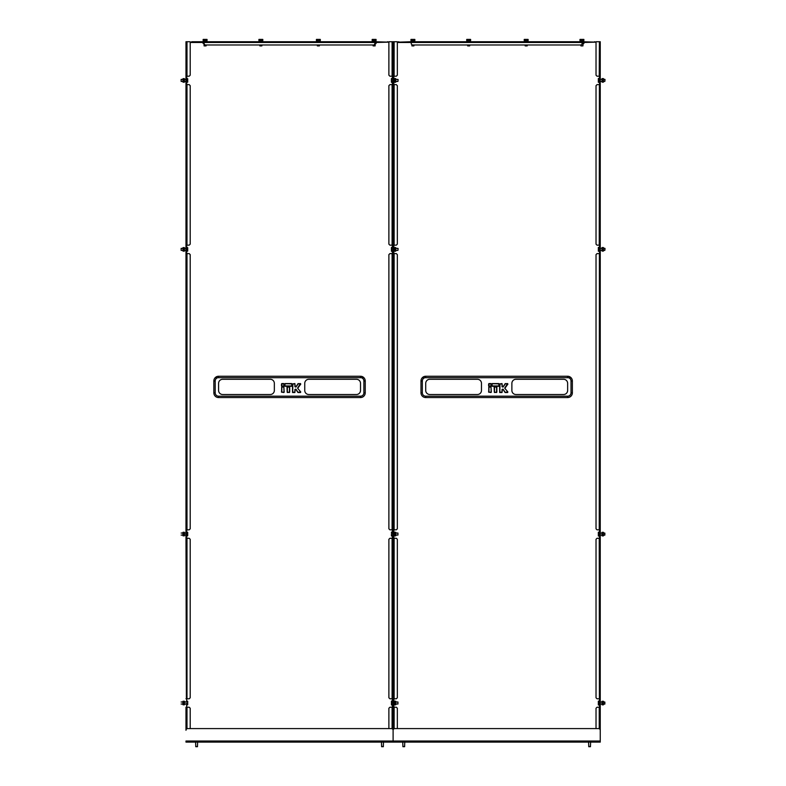<?xml version="1.0" encoding="UTF-8"?>
<svg xmlns="http://www.w3.org/2000/svg" width="786" height="786" viewBox="0 0 786 786"><rect width="100%" height="100%" fill="white"/><g stroke="black" fill="none" stroke-linecap="round" stroke-linejoin="round"><path stroke-width="1.18" d="M191.617 41.737L204.222 41.737M185.977 698.783L186.822 698.783L186.822 538.282L185.977 538.282L186.38 698.783M185.977 529.833L186.822 529.833L186.822 253.603L185.977 253.603L185.977 538.282M185.977 245.153L186.822 245.153L186.822 84.642L185.977 84.642L185.977 253.603M185.977 76.203L186.822 76.203L186.822 41.737L185.977 41.737L185.977 84.642M393.953 728.818L393.953 707.233L393.108 707.233L393.108 741.021L393.108 707.233L393.108 741.021L600.249 741.021L600.249 707.233L600.249 730.282A1.69 1.69 0 0 0 598.559 728.593L394.798 728.593A1.69 1.69 0 0 0 393.108 730.282A1.69 1.69 0 0 0 391.418 728.593L187.667 728.593A1.69 1.69 0 0 0 185.977 730.282L185.977 707.233M297.914 383.725L300.488 383.578L300.763 384.118L297.796 388.186L300.488 383.755L298.051 383.823L295.762 386.909L295.064 386.732L294.897 383.755L292.697 383.922L292.53 392.509L292.53 383.922L294.897 383.578L295.231 386.732L296.037 386.928L298.189 383.922L296.037 386.928M270.286 379.294L222.644 379.294A4.058 4.058 0 0 0 218.587 383.352L218.587 390.445A4.058 4.058 0 0 0 222.644 394.503L270.286 394.503A4.058 4.058 0 0 0 274.343 390.445L274.343 383.352A4.058 4.058 0 0 0 270.286 379.294M356.451 379.294L308.81 379.294A4.058 4.058 0 0 0 304.752 383.352L304.752 390.445A4.058 4.058 0 0 0 308.81 394.503L356.451 394.503A4.058 4.058 0 0 0 360.509 390.445L360.509 383.352A4.058 4.058 0 0 0 356.451 379.294M361.255 377.693A3.38 3.38 0 0 1 363.879 380.984L363.879 392.813A3.38 3.38 0 0 1 360.509 396.193L218.587 396.193A3.38 3.38 0 0 1 215.207 392.813L215.207 380.984A3.38 3.38 0 0 1 217.83 377.693M204.124 41.737L374.961 41.737L374.961 43.967L373.949 44.979L205.136 44.979L204.124 43.967L204.124 41.737M376.042 42.473L388.481 42.139L374.961 41.737M387.469 41.737L388.481 42.139M191.617 42.139L204.124 42.139M374.961 42.139L387.469 42.139M190.202 42.473L203.152 42.473M393.108 698.783L393.108 41.737L393.108 76.203L393.953 76.203L393.953 41.737L392.263 41.737L392.263 76.203L393.108 76.203L393.108 41.737L393.108 245.153L393.953 245.153L393.953 84.642L392.263 84.642L392.263 245.153L393.108 245.153L393.108 84.642L393.108 529.833L393.953 529.833L393.953 253.603L392.263 253.603L392.263 529.833L393.108 529.833L393.108 253.603L393.108 698.783L393.953 698.783L393.953 538.282L392.263 538.282L392.263 698.783L393.108 698.783L393.108 538.282L393.108 698.783M392.705 698.783L392.705 707.233M392.705 529.833L392.705 538.282M392.705 245.153L392.705 253.603M392.705 76.203L392.705 84.642M186.38 84.642L186.38 76.203M186.38 253.603L186.38 245.153M186.38 538.282L186.38 529.833M292.078 385.946L284.984 386.113L284.984 383.755L291.744 383.755L292.078 385.946L291.744 383.578L284.984 383.578L284.984 385.946L291.744 385.946L291.744 383.922L284.984 383.578M295.762 387.076L294.897 386.732L294.897 383.922L292.864 383.922L292.697 392.342L294.897 392.342L295.064 389.443L295.9 389.345L295.231 389.443L294.897 392.509L292.53 392.509M300.763 384.118L298.189 383.578M292.864 392.175L294.897 392.175L294.897 389.443L295.762 389.099L297.815 392.371L300.488 392.509L300.763 391.978L297.658 388.284M297.815 392.371L296.037 389.247L297.953 392.273L300.763 391.978M287.008 387.076L289.543 387.076L289.376 392.342L287.175 392.175L287.008 387.076L287.352 392.509L289.71 392.175L289.376 387.076L287.352 387.076L287.352 392.175L289.376 392.509M284.198 392.175L283.854 386.909L284.021 392.175L281.663 392.175L281.663 387.076L283.854 386.909L281.83 386.732L281.486 392.175L284.198 392.175L283.854 387.076L281.83 387.076L281.83 392.175L283.854 392.509M281.83 386.113L284.021 385.946L283.854 383.755L281.663 383.922L281.83 386.113L283.854 385.946L283.854 383.922L281.83 383.922L281.83 386.113M600.249 741.021L600.249 742.102L185.977 742.102L185.977 741.021L393.108 741.021L393.108 742.102L393.108 707.233L392.263 707.233L392.263 728.818M392.263 741.699L393.108 741.699M388.883 697.772L388.883 539.294L389.905 538.282L392.096 538.282L392.096 698.783L389.905 698.783L388.883 697.772M388.883 528.821L388.883 254.615L389.905 253.603L392.096 253.603L392.096 529.833L389.905 529.833L388.883 528.821M388.883 244.141L388.883 85.664L389.905 84.642L392.096 84.642L392.096 245.153L389.905 245.153L388.883 244.141M388.883 728.593L388.883 708.245L389.905 707.233L392.096 707.233L392.096 728.73M388.883 75.181L388.883 41.737L392.096 41.737L392.096 76.203L389.905 76.203L388.883 75.181M186.989 728.73L186.989 707.233L186.822 728.818L186.4 707.233M186.989 707.233L189.19 707.233L190.202 708.245L190.202 728.593M190.202 539.294L190.202 697.772L189.19 698.783L186.989 698.783L186.989 538.282L189.19 538.282L190.202 539.294M186.989 538.282L186.989 698.783M190.202 254.615L190.202 528.821L189.19 529.833L186.989 529.833L186.989 253.603L189.19 253.603L190.202 254.615M186.989 253.603L186.989 529.833M190.202 85.664L190.202 244.141L189.19 245.153L186.989 245.153L186.989 84.642L189.19 84.642L190.202 85.664M186.989 84.642L186.989 245.153M190.202 41.737L190.202 75.181L189.19 76.203L186.989 76.203L186.989 41.737L190.202 41.737M186.989 41.737L186.989 76.203M363.898 377.693L215.187 377.693M411.255 41.737L582.102 41.737L582.102 43.967L581.09 44.979L412.267 44.979L411.255 43.967L411.255 41.737L398.757 42.139L411.255 42.139M505.044 383.725L507.628 383.578L507.903 384.118L504.936 388.186L507.628 383.755L505.182 383.823L502.902 386.909L502.195 386.732L502.028 383.755L499.837 383.922L499.66 392.509L499.66 383.922L502.028 383.578L502.362 386.732L503.178 386.928L505.319 383.922L503.178 386.928M477.416 379.294L429.775 379.294A4.058 4.058 0 0 0 425.717 383.352L425.717 390.445A4.058 4.058 0 0 0 429.775 394.503L477.416 394.503A4.058 4.058 0 0 0 481.474 390.445L481.474 383.352A4.058 4.058 0 0 0 477.416 379.294M563.582 379.294L515.94 379.294A4.058 4.058 0 0 0 511.882 383.352L511.882 390.445A4.058 4.058 0 0 0 515.94 394.503L563.582 394.503A4.058 4.058 0 0 0 567.639 390.445L567.639 383.352A4.058 4.058 0 0 0 563.582 379.294M568.386 377.693A3.38 3.38 0 0 1 571.019 380.984L571.019 392.813A3.38 3.38 0 0 1 567.639 396.193L425.717 396.193A3.38 3.38 0 0 1 422.337 392.813L422.337 380.984A3.38 3.38 0 0 1 424.971 377.693M398.757 42.139L397.745 42.139L398.757 41.737M583.851 42.473L595.621 42.139L582.102 41.737M594.599 41.737L595.621 42.139M582.102 42.139L594.599 42.139M397.333 42.473L410.96 42.473M599.237 698.783L597.036 698.783L596.024 697.772L596.024 539.294L597.036 538.282L599.237 538.282L599.404 698.783L599.404 538.282L600.249 538.282L600.249 698.783L600.249 41.737L600.249 76.203L599.404 76.203L599.404 41.737L599.237 76.203L597.036 76.203L596.024 75.181L596.024 41.737L599.237 41.737M599.404 84.642L600.249 84.642L600.249 245.153L599.404 245.153L599.404 84.642L599.237 245.153L597.036 245.153L596.024 244.141L596.024 85.664L597.036 84.642L599.237 84.642M599.404 253.603L600.249 253.603L600.249 529.833L599.404 529.833L599.404 253.603L599.237 529.833L597.036 529.833L596.024 528.821L596.024 254.615L597.036 253.603L599.237 253.603M599.404 728.818L599.404 707.233L600.249 707.233L600.249 698.783L599.404 698.783M599.836 698.783L599.836 707.233M599.836 529.833L599.836 538.282M599.836 245.153L599.836 253.603M599.836 76.203L599.836 84.642M393.521 84.642L393.521 76.203M393.521 253.603L393.521 245.153M393.521 538.282L393.521 529.833M393.521 707.233L393.521 698.783M499.208 385.946L492.115 386.113L492.115 383.755L498.874 383.755L499.208 385.946L498.874 383.578L492.115 383.578L492.115 385.946L498.874 385.946L498.874 383.922L492.115 383.578M502.902 387.076L502.028 386.732L502.028 383.922L500.004 383.922L499.837 392.342L502.028 392.342L502.195 389.443L503.04 389.345L502.362 389.443L502.028 392.509L499.66 392.509M507.903 384.118L505.319 383.578M500.004 392.175L502.028 392.175L502.028 389.443L502.902 389.099L504.946 392.371L507.618 392.509L507.894 391.978L504.799 388.284M504.946 392.371L503.178 389.247L505.093 392.273L507.894 391.978M494.148 387.076L496.683 387.076L496.506 392.342L494.315 392.175L494.148 387.076L494.482 392.509L496.85 392.175L496.506 387.076L494.482 387.076L494.482 392.175L496.506 392.509M491.329 392.175L490.995 386.909L491.162 392.175L488.794 392.175L488.794 387.076L490.995 386.909L488.961 386.732L488.627 392.175L491.329 392.175L490.995 387.076L488.961 387.076L488.961 392.175L490.995 392.509M488.961 386.113L491.162 385.946L490.995 383.755L488.794 383.922L488.961 386.113L490.995 385.946L490.995 383.922L488.961 383.922L488.961 386.113M600.249 41.737L599.404 41.737M599.404 741.699L600.249 741.699M596.024 728.593L596.024 708.245L597.036 707.233L599.237 707.233L599.237 728.73M394.13 728.73L394.13 707.233L396.321 707.233L397.333 708.245L397.333 728.593M397.333 539.294L397.333 697.772L396.321 698.783L394.13 698.783L394.13 538.282L396.321 538.282L397.333 539.294M397.333 254.615L397.333 528.821L396.321 529.833L394.13 529.833L394.13 253.603L396.321 253.603L397.333 254.615M397.333 85.664L397.333 244.141L396.321 245.153L394.13 245.153L394.13 84.642L396.321 84.642L397.333 85.664M397.333 41.737L397.333 75.181L396.321 76.203L394.13 76.203L394.13 41.737L397.333 41.737M571.029 377.693L422.328 377.693M391.428 78.61L391.359 80.192L391.477 78.492L391.477 79.209L392.705 79.209M398.109 79.583L397.942 81.439L398.109 79.583M392.705 78.492L391.477 78.492M392.705 81.145L391.477 81.145L391.389 80.182L391.428 82.245M392.705 82.353L391.477 82.353L391.477 81.145M391.477 81.636L391.477 82.353M394.307 82.137L394.307 78.708M395.633 81.931L395.633 78.59L394.444 78.59L394.444 81.931M395.771 82.137L395.771 78.708M395.633 80.752L394.444 80.752M395.633 82.255L394.444 82.255M394.444 78.59L395.633 78.59M187.707 82.117L187.707 78.728M187.608 78.797L187.608 82.166L186.38 82.166M181.144 81.439L181.144 79.406L181.144 81.439L182.873 81.439M186.38 78.679L187.608 78.679M186.38 82.049L187.608 82.166M186.38 80.31L187.608 80.31M182.971 82.117L182.971 78.728M183.118 78.846L183.118 82.206L184.307 81.999L184.307 80.211L183.118 80.211M184.455 82.117L184.455 78.728M184.307 80.211L184.307 78.846M184.307 78.639L183.118 78.639M184.307 82.206L183.118 82.206M598.342 78.561L598.342 82.186M598.392 82.304L598.392 81.587L598.392 82.304L599.62 82.304L599.62 81.587L598.392 81.587L598.392 79.16M605.024 79.524L604.856 81.39L605.024 79.524M599.62 81.587L599.62 78.443L598.392 78.443M599.62 79.661L598.392 79.661M602.037 82.068L602.037 78.679M602.184 78.59L603.373 78.59L603.53 79.376L603.373 82.157L602.184 82.157L602.184 78.797M603.52 82.068L603.52 78.679M603.373 80.162L602.184 80.162M603.373 82.157L602.184 82.157M206.993 39.408L203.21 39.408M204.036 39.428L207.052 39.428L207.052 40.656L206.168 40.656L206.168 39.428L207.052 39.428M206.119 45.893L204.085 45.893L206.119 45.893L206.119 44.979M203.152 39.428L203.152 40.656L206.168 40.656M204.222 40.656L204.222 39.428M203.633 42.238L203.633 43.731M203.152 43.584L203.152 42.385M320.266 39.408L316.473 39.408M317.298 39.428L320.315 39.428L320.315 40.656L319.43 40.656L319.43 39.428L320.315 39.428M319.381 45.893L317.357 45.893L319.381 45.893L319.381 44.979M316.424 39.428L316.424 40.656L319.43 40.656M317.485 40.656L317.485 39.428M590.355 746.7L588.852 746.7M588.704 746.533L590.502 746.533M404.505 746.7L403.002 746.7M402.854 746.533L404.662 746.533M383.224 746.7L381.711 746.7M381.564 746.533L383.372 746.533M197.374 746.7L195.871 746.7M195.714 746.533L197.522 746.533M394.307 251.088L394.307 247.659M395.633 250.881L395.633 247.551L394.444 247.551L394.444 250.881M395.771 251.088L395.771 247.659M395.633 249.702L394.444 249.702M395.633 251.206L394.444 251.206M394.444 247.551L395.633 247.551M391.428 247.561L391.428 251.196M392.705 250.095L391.477 250.095L391.389 249.133L391.477 247.443L391.477 248.16L392.705 248.16M398.109 248.533L397.942 250.39L398.109 248.533M392.705 247.443L391.477 247.443M392.705 251.304L391.477 251.304L391.477 250.095M391.477 250.587L391.477 251.304M187.707 251.068L187.707 247.678M187.608 247.747L187.608 251.117L186.38 251.117M181.144 250.39L181.144 248.356L181.144 250.39L182.873 250.39M186.38 247.629L187.608 247.629M186.38 251.009L187.608 251.117M186.38 249.26L187.608 249.26M182.971 251.078L182.971 247.678M183.118 247.796L183.118 251.156L184.307 250.95L184.307 249.172L183.118 249.172M184.455 251.078L184.455 247.678M184.307 249.172L184.307 247.796M184.307 247.59L183.118 247.59M184.307 251.156L183.118 251.156M598.342 247.511L598.342 251.137M598.392 251.255L598.392 250.538L598.392 251.255L599.62 251.255L599.62 250.538L598.392 250.538L598.392 248.111M605.024 248.484L604.856 250.341L605.024 248.484M599.62 250.538L599.62 247.394L598.392 247.394M599.62 248.612L598.392 248.612M602.037 251.019L602.037 247.629M602.184 247.541L603.373 247.541L603.53 248.327L603.373 251.107L602.184 251.107L602.184 247.747M603.52 251.019L603.52 247.629M603.373 249.113L602.184 249.113M603.373 251.107L602.184 251.107M391.428 701.191L391.428 704.826M392.705 704.944L391.477 704.944L391.477 701.8M391.477 704.944L391.477 704.217L392.705 704.217M397.942 701.996L397.942 704.02L397.942 701.996L395.879 701.996M392.705 701.083L391.477 701.083M392.705 702.291L391.477 702.291M395.771 701.299L395.771 704.718M394.444 701.505L394.444 704.836L395.633 704.836L395.633 701.505M394.307 701.299L394.307 704.718M394.444 702.684L395.633 702.684M394.444 701.181L395.633 701.181M395.633 704.836L394.444 704.836M187.707 704.698L187.707 701.318M186.38 701.377L187.608 701.377L187.608 704.639M186.38 703.126L187.608 703.126M186.38 704.747L187.608 704.747M186.38 701.269L187.608 701.269M184.455 701.308L184.455 704.708M184.307 704.59L184.307 701.23L183.118 701.436L183.118 703.215L184.307 703.215M182.971 701.308L182.971 704.708M183.118 703.215L183.118 704.59M183.118 704.796L184.307 704.796M183.118 701.23L184.307 701.23M598.342 701.24L598.342 704.875M598.392 704.276L598.392 701.132L599.62 701.132L599.62 701.839L598.392 701.839L598.392 701.132M604.856 702.045L604.856 704.069L604.856 702.045L603.628 702.045M598.392 704.993L599.62 704.993L599.62 701.839M599.62 703.775L598.392 703.775M603.52 701.358L603.52 704.757M603.373 704.846L602.184 704.846L602.037 704.05L602.184 701.279L603.373 701.279L603.373 704.639M602.037 701.358L602.037 704.757M602.184 703.264L603.373 703.264M602.184 701.279L603.373 701.279M395.771 532.348L395.771 535.767M394.444 532.554L394.444 535.885L395.633 535.885L395.633 532.554M394.307 532.348L394.307 535.767M394.444 533.733L395.633 533.733M394.444 532.23L395.633 532.23M395.633 535.885L394.444 535.885M392.705 535.983L391.477 535.983L391.389 534.303L391.428 535.875M391.477 535.983L391.477 535.266L392.705 535.266M397.942 533.046L397.942 535.07L397.942 533.046L395.879 533.046M392.705 532.132L391.477 532.132L391.477 532.849M392.705 533.34L391.477 533.34L391.477 532.132M391.428 532.24L391.477 533.34M187.707 535.747L187.707 532.368M186.38 532.427L187.608 532.427L187.608 535.688M186.38 534.166L187.608 534.166M186.38 535.797L187.608 535.797M186.38 532.318L187.608 532.318M184.455 532.358L184.455 535.757M184.307 535.63L184.307 532.269L183.118 532.486L183.118 534.264L184.307 534.264M182.971 532.358L182.971 535.757M183.118 534.264L183.118 535.63M183.118 535.846L184.307 535.846M183.118 532.269L184.307 532.269M598.342 532.289L598.342 535.924M598.392 535.325L598.392 532.181L599.62 532.181L599.62 532.888L598.392 532.888L598.392 532.181M604.856 533.095L604.856 535.119L604.856 533.095L603.628 533.095M598.392 536.032L599.62 536.032L599.62 532.888M599.62 534.824L598.392 534.824M603.52 532.407L603.52 535.806M603.373 535.895L602.184 535.895L602.037 535.099L602.184 532.328L603.373 532.328L603.373 535.688M602.037 532.407L602.037 535.806M602.184 534.313L603.373 534.313M602.184 532.328L603.373 532.328M374.775 43.584L376.042 43.584L376.042 42.385L374.775 42.385M374.961 43.829L375.551 43.829M376.013 39.408L372.23 39.408M373.055 39.428L376.072 39.428L376.072 40.656L375.187 40.656L375.187 39.428L376.072 39.428M375.138 45.893L373.104 45.893L375.138 45.893L375.138 43.829M372.171 39.428L372.171 40.656L375.187 40.656M373.242 40.656L373.242 39.428M262.75 39.408L258.958 39.408M259.793 39.428L262.809 39.428L262.809 40.656L261.925 40.656L261.925 39.428L262.809 39.428M261.866 45.893L259.842 45.893L261.866 45.893L261.866 44.979M258.908 39.428L258.908 40.656L261.925 40.656M259.97 40.656L259.97 39.428M582.102 43.692L583.851 43.584L583.851 42.385L582.102 42.277M582.102 43.829L583.369 43.829M582.583 43.584L582.583 42.385M411.255 43.751L411.255 42.218M583.831 39.408L580.039 39.408M580.864 39.428L583.88 39.428L583.88 40.656L582.996 40.656L582.996 39.428L583.88 39.428M582.947 45.893L580.923 45.893L582.947 45.893L582.947 43.829M579.98 39.428L579.98 40.656L582.996 40.656M581.051 40.656L581.051 39.428M528.074 39.408L524.282 39.408M525.117 39.428L528.123 39.428L528.123 40.656L527.239 40.656L527.239 39.428L528.123 39.428M527.19 45.893L525.166 45.893L527.19 45.893L527.19 44.979M524.233 39.428L524.233 40.656L527.239 40.656M525.294 40.656L525.294 39.428M470.559 39.408L466.776 39.408M467.601 39.428L470.618 39.428L470.618 40.656L469.733 40.656L469.733 39.428L470.618 39.428M469.684 45.893L467.65 45.893L469.684 45.893L469.684 44.979M466.717 39.428L466.717 40.656L469.733 40.656M467.788 40.656L467.788 39.428M414.812 39.408L411.019 39.408M411.844 39.428L414.861 39.428L414.861 40.656L413.976 40.656L413.976 39.428L414.861 39.428M413.927 45.893L411.903 45.893L413.927 45.893L413.927 44.979M410.96 39.428L410.96 40.656L413.976 40.656M412.031 40.656L412.031 39.428M284.198 385.946L283.854 383.578L281.83 383.578M283.854 386.29L281.83 386.29M281.486 385.946L281.486 383.922M291.744 386.29L284.984 386.29M284.64 385.946L284.64 383.922M287.352 386.732L289.376 386.732M289.71 387.076L289.71 392.175M218.587 376.258A4.726 4.726 0 0 0 213.851 380.984L213.851 392.813A4.726 4.726 0 0 0 218.587 397.549L360.509 397.549A4.726 4.726 0 0 0 365.235 392.813L365.235 380.984A4.726 4.726 0 0 0 360.509 376.258L218.587 376.258L218.587 377.604M186.724 707.233L186.724 704.747M186.724 701.269L186.724 698.783M186.724 538.282L186.724 535.797M186.724 532.318L186.724 529.833M186.724 253.603L186.724 251.117M186.724 247.629L186.724 245.153M186.724 84.642L186.724 82.166M186.724 78.679L186.724 76.203M392.371 76.203L392.371 78.492M392.371 82.353L392.371 84.642M392.371 245.153L392.371 247.443M392.371 251.304L392.371 253.603M392.371 529.833L392.371 532.132M392.371 535.983L392.371 538.282M392.371 698.783L392.371 701.083M392.371 704.944L392.371 707.233M374.961 42.473L204.124 42.473M213.851 380.984L215.207 380.984M213.851 392.813L215.207 392.813M360.509 377.604L360.509 376.258M218.587 397.549L218.587 396.193M363.879 380.984L365.235 380.984M360.509 397.549L360.509 396.193M363.879 392.813L365.235 392.813M298.09 392.509L300.488 392.509M297.658 387.891L300.488 383.578M491.329 385.946L490.995 383.578L488.961 383.578M490.995 386.29L488.961 386.29M488.627 385.946L488.627 383.922M498.874 386.29L492.115 386.29M491.781 385.946L491.781 383.922M494.482 386.732L496.506 386.732M496.85 387.076L496.85 392.175M425.717 376.258A4.726 4.726 0 0 0 420.991 380.984L420.991 392.813A4.726 4.726 0 0 0 425.717 397.549L567.639 397.549A4.726 4.726 0 0 0 572.365 392.813L572.365 380.984A4.726 4.726 0 0 0 567.639 376.258L425.717 376.258L425.717 377.604M393.855 707.233L393.855 704.02M393.855 701.996L393.855 698.783M393.855 538.282L393.855 535.07M393.855 533.046L393.855 529.833M393.855 253.603L393.855 250.39M393.855 248.356L393.855 245.153M393.855 84.642L393.855 81.439M393.855 79.406L393.855 76.203M599.502 76.203L599.502 78.443M599.502 82.304L599.502 84.642M599.502 245.153L599.502 247.394M599.502 251.255L599.502 253.603M599.502 529.833L599.502 532.181M599.502 536.032L599.502 538.282M599.502 698.783L599.502 701.132M599.502 704.993L599.502 707.233M582.102 42.473L411.255 42.473M420.991 380.984L422.337 380.984M420.991 392.813L422.337 392.813M567.639 377.604L567.639 376.258M425.717 397.549L425.717 396.193M571.019 380.984L572.365 380.984M567.639 397.549L567.639 396.193M571.019 392.813L572.365 392.813M505.231 392.509L507.618 392.509M504.789 387.891L507.628 383.578M599.836 79.357L599.62 81.518M206.246 40.656L204.085 40.784L204.085 41.737M319.519 40.656L317.357 40.784L317.357 41.737M599.836 248.307L599.62 250.469M599.62 701.908L599.836 704.069M599.62 532.957L599.836 535.119M375.266 40.656L373.104 40.784L373.104 41.737M262.003 40.656L259.842 40.784L259.842 41.737M583.084 40.656L580.923 40.784L580.923 41.737M527.327 40.656L525.166 40.784L525.166 41.737M469.812 40.656L467.65 40.784L467.65 41.737M414.065 40.656L411.903 40.784L411.903 41.737M393.521 79.406L394.189 79.406M395.879 79.406L397.942 79.406M393.521 81.439L394.189 81.439M395.879 81.439L397.942 81.439M185.977 79.406L184.563 79.406M182.873 79.406L181.144 79.406M185.977 81.439L184.563 81.439M600.249 79.357L601.938 79.357M603.628 79.357L604.856 79.357M600.249 81.39L601.938 81.39M603.628 81.39L604.856 81.39M204.085 43.829L204.085 45.893M206.119 40.784L206.119 41.737M317.357 44.979L317.357 45.893M319.381 40.784L319.381 41.737M588.753 746.7L588.586 742.102M590.62 742.102L590.443 746.7M402.913 746.7L402.746 742.102M404.77 742.102L404.603 746.7M381.623 746.7L381.456 742.102M383.48 742.102L383.313 746.7M195.773 746.7L195.606 742.102M197.63 742.102L197.463 746.7M393.521 248.356L394.189 248.356M395.879 248.356L397.942 248.356M393.521 250.39L394.189 250.39M395.879 250.39L397.942 250.39M185.977 248.356L184.563 248.356M182.873 248.356L181.144 248.356M185.977 250.39L184.563 250.39M600.249 248.307L601.938 248.307M603.628 248.307L604.856 248.307M600.249 250.341L601.938 250.341M603.628 250.341L604.856 250.341M393.521 704.02L394.189 704.02M395.879 704.02L397.942 704.02M393.521 701.996L394.189 701.996M185.977 704.02L184.563 704.02M182.873 704.02L181.144 704.02M185.977 701.996L184.563 701.996M182.873 701.996L181.144 701.996M600.249 704.069L601.938 704.069M603.628 704.069L604.856 704.069M600.249 702.045L601.938 702.045M393.521 535.07L394.189 535.07M395.879 535.07L397.942 535.07M393.521 533.046L394.189 533.046M185.977 535.07L184.563 535.07M182.873 535.07L181.144 535.07M185.977 533.046L184.563 533.046M182.873 533.046L181.144 533.046M600.249 535.119L601.938 535.119M603.628 535.119L604.856 535.119M600.249 533.095L601.938 533.095M373.104 44.979L373.104 45.893M375.138 40.784L375.138 41.737M259.842 44.979L259.842 45.893M261.866 40.784L261.866 41.737M580.923 44.979L580.923 45.893M582.947 40.784L582.947 41.737M525.166 44.979L525.166 45.893M527.19 40.784L527.19 41.737M467.65 44.979L467.65 45.893M469.684 40.784L469.684 41.737M411.903 44.605L411.903 45.893M413.927 40.784L413.927 41.737"/></g></svg>
